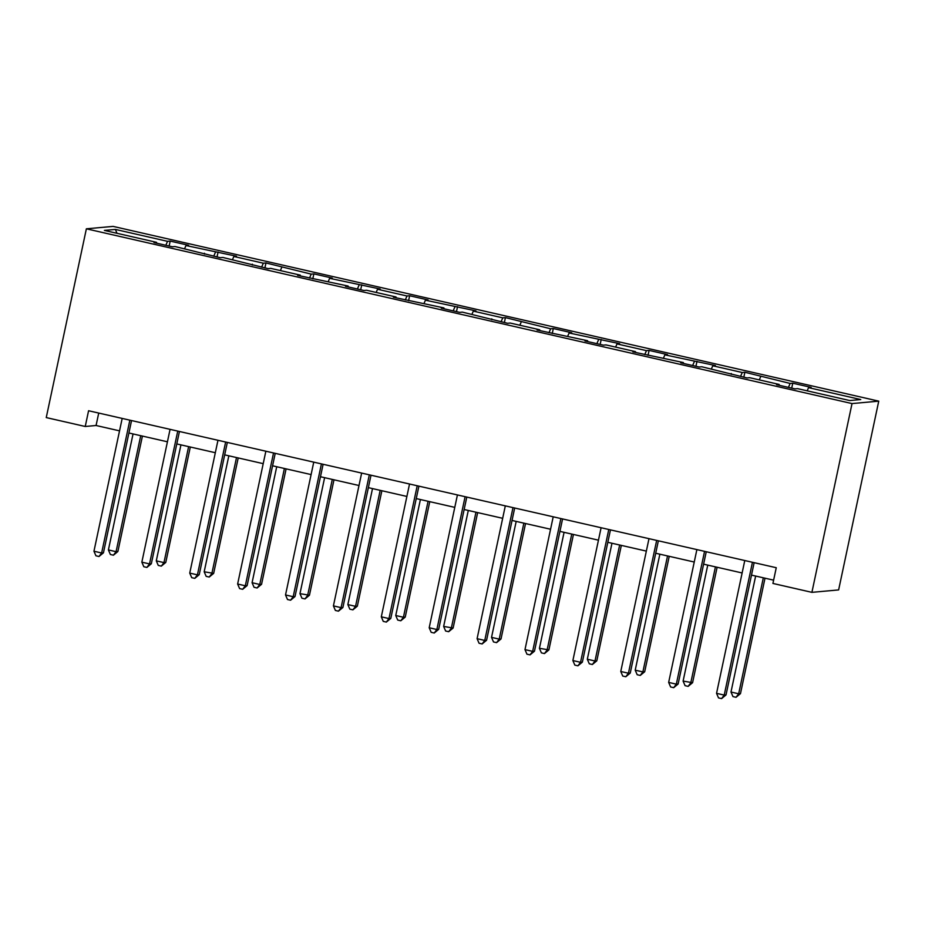 <?xml version="1.0" encoding="UTF-8"?>
<svg xmlns="http://www.w3.org/2000/svg" width="925" height="925" viewBox="0 0 925 925"><rect width="100%" height="100%" fill="white"/><g stroke="black" fill="none" stroke-linecap="round" stroke-linejoin="round"><path stroke-width="1.39" d="M878.75 401.149L113.093 226.394L86.372 228.81L852.029 403.578L878.75 401.149L838.628 589.919L811.907 592.347L852.029 403.578M156.579 243.171L156.568 242.327L153.932 242.558L172.351 246.767L174.987 246.524L220.242 257.705L222.879 257.462L268.134 268.632L270.771 268.389L300.243 275.118L297.607 275.361L348.135 286.045L345.499 286.287L363.918 290.496L366.554 290.253L396.027 296.983L393.391 297.226L443.919 307.909L441.283 308.152L459.702 312.361L462.338 312.118L507.594 323.288L510.23 323.045L539.703 329.774L537.067 330.017L587.595 340.712L584.958 340.943L603.378 345.152L606.014 344.909L635.487 351.639L632.85 351.882L683.378 362.565L680.742 362.808L699.161 367.017L701.798 366.774L747.053 377.943L749.689 377.701L779.162 384.43L776.526 384.673L794.945 388.87L797.581 388.639L849.763 400.548L860.747 399.554L808.554 387.644L811.19 387.402L792.771 383.204L791.719 388.142M156.568 242.327L104.375 230.417L115.359 229.423L167.541 241.333L170.177 241.09L169.136 246.038M792.771 383.204L790.135 383.436L744.879 372.266L742.243 372.509L712.77 365.78L715.407 365.537L664.878 354.853L667.515 354.61L649.096 350.402L646.459 350.644L616.987 343.915L619.623 343.672L569.095 332.988L571.731 332.746L553.312 328.537L550.676 328.78L505.42 317.61L502.784 317.853L473.311 311.124L475.947 310.881L425.419 300.197L428.055 299.954L409.636 295.746L407 295.988L377.527 289.259L380.163 289.016L329.635 278.332L332.272 278.09L313.853 273.881L311.216 274.124L265.961 262.954L263.324 263.197L233.863 256.468L236.499 256.225L185.971 245.53L188.608 245.298L170.177 241.09M811.907 592.347L772.918 583.444L776.26 567.719L88.58 410.746L85.239 426.483L96.073 425.5L119.545 430.853M204.471 254.097L204.46 253.253M185.971 245.53L184.584 248.721M215.433 252.259L213.721 256.213M252.363 265.036L252.352 264.192M233.863 256.468L232.476 259.647M263.324 263.197L261.613 267.14M300.255 275.962L300.243 275.118M281.743 267.394L280.368 270.586M311.216 274.124L309.505 278.078M348.147 286.889L348.135 286.045M329.635 278.332L328.259 281.512M359.108 285.05L357.397 289.005M396.039 297.827L396.027 296.983M377.527 289.259L376.151 292.45M407 295.988L405.289 299.943M443.931 308.753L443.919 307.909M425.419 300.197L424.043 303.377M454.892 306.915L453.181 310.869M491.822 319.692L491.811 318.847M473.311 311.124L471.935 314.303M502.784 317.853L501.072 321.796M539.714 330.618L539.703 329.774M521.203 322.05L519.827 325.242M550.676 328.78L548.964 332.734M587.606 341.556L587.595 340.712M569.095 332.988L567.719 336.168M598.567 339.718L596.856 343.661M635.498 352.483L635.487 351.639M616.987 343.915L615.611 347.106M646.459 350.644L644.748 354.599M683.39 363.409L683.378 362.565M664.878 354.853L663.503 358.033M694.351 361.571L692.64 365.525M731.282 374.347L731.27 373.503M712.77 365.78L711.394 368.959M742.243 372.509L740.532 376.452M779.174 385.274L779.162 384.43M760.662 376.706L759.286 379.897M790.135 383.436L788.424 387.39M808.554 387.644L807.178 390.824M85.239 426.483L46.25 417.58L86.372 228.81M128.91 432.993L167.437 441.792M176.802 443.931L215.328 452.718M224.694 454.857L263.22 463.656M272.574 465.784L311.112 474.583M320.466 476.722L359.004 485.509M368.358 487.648L406.896 496.447M416.25 498.587L454.788 507.374M464.142 509.513L502.68 518.312M512.034 520.451L550.56 529.239M559.926 531.378L598.452 540.165M607.817 542.304L646.344 551.103M655.709 553.243L694.236 562.03M703.601 564.169L742.128 572.968M751.493 575.107L773.612 580.148M115.359 229.423L117.024 233.297M167.541 241.333L165.829 245.275M98.721 413.07L96.073 425.5M744.879 372.266L743.827 377.203M696.987 361.34L695.935 366.277M649.096 350.402L648.043 355.35M601.204 339.475L600.152 344.412M553.312 328.537L552.26 333.486M505.42 317.61L504.368 322.547M457.528 306.684L456.476 311.621M409.636 295.746L408.596 300.694M361.744 284.819L360.704 289.756M313.853 273.881L312.812 278.83M265.961 262.954L264.92 267.892M218.069 252.028L217.028 256.965M752.453 562.284A3.226 3.145 -95.2 0 0 752.441 562.319L724.217 695.091L716.551 693.345L744.764 560.573A3.226 3.145 -95.2 0 0 744.775 560.527M754.141 562.666L726.021 694.929L724.217 695.091L721.593 698.606L718.517 697.901L716.551 693.345M726.021 694.929L721.593 698.606M755.644 576.044L730.993 692.027L738.67 693.785L740.474 693.623L765.01 578.183M740.474 693.623L736.034 697.3L738.67 693.785L763.322 577.801M736.034 697.3L732.97 696.594L730.993 692.027M696.872 549.635A3.226 3.145 -95.2 0 0 696.883 549.6L668.659 682.407L676.325 684.165L678.129 683.991L706.249 551.739M704.561 551.346A3.226 3.145 -95.2 0 0 704.549 551.393L676.325 684.165L673.701 687.68L670.625 686.974L668.659 682.407M678.129 683.991L673.701 687.68M656.669 540.42A3.226 3.145 -95.2 0 0 656.657 540.466L628.433 673.227L620.768 671.481L648.98 538.708A3.226 3.145 -95.2 0 0 648.992 538.662M658.357 540.801L630.249 673.065L628.433 673.227L625.809 676.742L622.733 676.048L620.768 671.481M630.249 673.065L625.809 676.742M707.752 565.117L683.101 681.101L692.582 682.685L717.118 567.256M692.582 682.685L688.142 686.373L690.778 682.847L715.43 566.875M688.142 686.373L685.078 685.668L683.101 681.101M659.86 554.191L635.209 670.174L642.887 671.92L644.69 671.758L669.226 556.318M644.69 671.758L640.25 675.435L642.887 671.92L667.538 555.937M640.25 675.435L637.186 674.73L635.209 670.174M608.916 529.516L608.766 529.528A3.226 3.145 -95.2 0 0 608.766 529.528L580.542 662.3L572.876 660.543L601.088 527.782A3.226 3.145 -95.2 0 0 601.1 527.736M610.465 529.875L582.357 662.138L580.542 662.3L577.917 665.815L574.841 665.11L572.876 660.543M582.357 662.138L577.917 665.815M561.024 518.59L560.874 518.601A3.226 3.145 -95.2 0 0 560.874 518.601L532.65 651.362L524.984 649.616L553.196 516.844A3.226 3.145 -95.2 0 0 553.208 516.798M562.573 518.937L534.465 651.2L532.65 651.362L530.025 654.877L526.949 654.183L524.984 649.616M534.465 651.2L530.025 654.877M513.132 507.652L512.982 507.663A3.226 3.145 -95.2 0 0 512.982 507.663L484.758 640.435L477.092 638.678L505.304 505.917A3.226 3.145 -95.2 0 0 505.316 505.871M514.682 508.01L486.573 640.273L484.758 640.435L482.133 643.95L479.058 643.245L477.092 638.678M486.573 640.273L482.133 643.95M611.968 543.252L587.317 659.236L594.995 660.993L596.798 660.832L621.334 545.392M596.798 660.832L592.358 664.508L594.995 660.993L619.646 545.01M592.358 664.508L589.294 663.803L587.317 659.236M564.077 532.326L539.425 648.309L548.907 649.893L573.442 534.465M548.907 649.893L544.467 653.57L547.103 650.055L571.754 534.072M544.467 653.57L541.403 652.877L539.425 648.309M516.185 521.388L491.533 637.371L499.211 639.129L501.015 638.967L525.55 523.527M501.015 638.967L496.575 642.644L499.211 639.129L523.862 523.145M496.575 642.644L493.511 641.938L491.533 637.371M468.293 510.461L443.642 626.445L453.123 628.029L477.658 512.6M453.123 628.029L448.683 631.706L451.319 628.191L475.97 512.207M448.683 631.706L445.619 631.012L443.642 626.445M420.401 499.535L395.75 615.518L403.427 617.264L405.231 617.102L429.767 501.662M405.231 617.102L400.791 620.779L403.427 617.264L428.078 501.281M400.791 620.779L397.727 620.074L395.75 615.518M372.509 488.597L347.858 604.58L355.535 606.337L357.339 606.164L381.875 490.736M357.339 606.164L352.899 609.853L355.535 606.337L380.187 490.354M352.899 609.853L349.835 609.147L347.858 604.58M324.617 477.67L299.966 593.653L309.447 595.237L333.983 479.809M309.447 595.237L305.007 598.914L307.643 595.399L332.295 479.416M305.007 598.914L301.943 598.221L299.966 593.653M276.725 466.732L252.074 582.715L259.752 584.473L261.555 584.311L286.091 468.871M261.555 584.311L257.115 587.988L259.752 584.473L284.403 468.489M257.115 587.988L254.051 587.283L252.074 582.715M228.833 455.805L204.182 571.789L213.663 573.373L238.199 457.944M213.663 573.373L209.223 577.05L211.86 573.535L236.511 457.551M209.223 577.05L206.159 576.356L204.182 571.789M465.102 496.69A3.226 3.145 -95.2 0 0 465.09 496.737L436.866 629.509L429.2 627.751L457.413 494.979A3.226 3.145 -95.2 0 0 457.424 494.944M466.79 497.083L438.681 629.335L436.866 629.509L434.241 633.024L431.166 632.318L429.2 627.751M438.681 629.335L434.241 633.024M417.21 485.764A3.226 3.145 -95.2 0 0 417.198 485.81L388.974 618.571L381.308 616.825L409.521 484.053A3.226 3.145 -95.2 0 0 409.532 484.006M418.898 486.145L390.789 618.409L388.974 618.571L386.349 622.086L383.274 621.392L381.308 616.825M390.789 618.409L386.349 622.086M369.318 474.826A3.226 3.145 -95.2 0 0 369.306 474.872L341.082 607.644L333.416 605.887L361.629 473.126A3.226 3.145 -95.2 0 0 361.64 473.08M371.006 475.219L342.897 607.482L341.082 607.644L338.458 611.159L335.382 610.454L333.416 605.887M342.897 607.482L338.458 611.159M321.426 463.899A3.226 3.145 -95.2 0 0 321.414 463.945L293.19 596.706L285.524 594.96L313.737 462.188A3.226 3.145 -95.2 0 0 313.748 462.142M323.114 464.281L295.006 596.544L293.19 596.706L290.566 600.221L287.502 599.527L285.524 594.96M295.006 596.544L290.566 600.221M273.534 452.972A3.226 3.145 -95.2 0 0 273.522 453.007L245.31 585.779L237.633 584.022L265.845 451.261A3.226 3.145 -95.2 0 0 265.857 451.215M275.222 453.354L247.114 585.618L245.31 585.779L242.674 589.294L239.61 588.589L237.633 584.022M247.114 585.618L242.674 589.294M217.953 440.323A3.226 3.145 -95.2 0 0 217.965 440.288L189.741 573.095L197.418 574.853L199.222 574.679L227.33 442.416M225.642 442.034A3.226 3.145 -95.2 0 0 225.631 442.081L197.418 574.853L194.782 578.368L191.718 577.663L189.741 573.095M199.222 574.679L194.782 578.368M170.061 429.397A3.226 3.145 -95.2 0 0 170.073 429.35L141.849 562.169L149.526 563.915L151.33 563.753L179.438 431.489M177.75 431.108A3.226 3.145 -95.2 0 0 177.739 431.142L149.526 563.915L146.89 567.43L143.826 566.736L141.849 562.169M151.33 563.753L146.89 567.43M180.942 444.879L156.29 560.851L163.968 562.608L165.772 562.446L190.307 447.006M165.772 562.446L161.332 566.123L163.968 562.608L188.619 446.625M161.332 566.123L158.267 565.418L156.29 560.851M122.181 418.47A3.226 3.145 -95.2 0 0 122.181 418.424L93.957 551.231L101.634 552.988L103.438 552.826L131.547 420.563M129.858 420.17A3.226 3.145 -95.2 0 0 129.847 420.216L101.634 552.988L98.998 556.503L95.934 555.798L93.957 551.231M103.438 552.826L98.998 556.503M133.05 433.941L108.398 549.924L116.076 551.682L117.88 551.508L142.415 436.08M117.88 551.508L113.44 555.197L116.076 551.682L140.727 435.698M113.44 555.197L110.376 554.491L108.398 549.924"/></g></svg>
